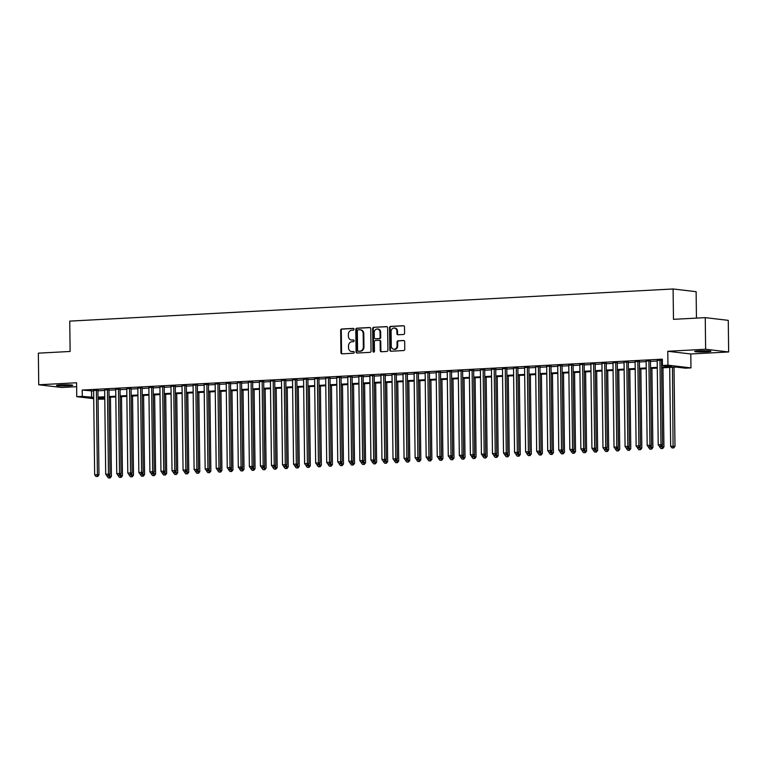 <?xml version="1.0" encoding="UTF-8"?>
<svg xmlns="http://www.w3.org/2000/svg" width="767" height="767" viewBox="0 0 767 767"><rect width="100%" height="100%" fill="white"/><g stroke="black" fill="none" stroke-linecap="round" stroke-linejoin="round"><path stroke-width="1.15" d="M354.028 329.225A0.872 0.757 -83.3 0 0 353.261 328.391L341.737 329.005A1.246 1.083 -83.3 0 0 340.663 330.309L340.941 352.657A1.246 1.083 -83.3 0 0 342.034 353.836L353.568 353.223A0.872 0.757 -83.3 0 0 353.539 351.487L352.053 351.564A3.979 3.461 -83.3 0 1 351.535 351.545A3.979 3.461 -83.3 0 1 348.534 347.777L348.506 345.917A3.979 3.461 -83.3 0 1 351.928 341.756L353.424 341.679A0.872 0.757 -83.3 0 0 353.405 339.944L351.909 340.021A3.979 3.461 -83.3 0 1 351.391 340.002A3.979 3.461 -83.3 0 1 348.391 336.234L348.371 334.374A3.979 3.461 -83.3 0 1 351.794 330.213L353.28 330.136A0.872 0.757 -83.3 0 0 354.028 329.225M698.795 350.912A8.121 0.594 179.3 0 0 694.662 351.478A8.121 0.594 179.3 0 0 706.752 351.842A8.121 0.594 179.3 0 0 710.894 351.276A8.121 0.594 179.3 0 0 698.795 350.912M60.631 384.9A8.121 0.594 179.3 0 0 56.499 385.465A8.121 0.594 179.3 0 0 68.589 385.839A8.121 0.594 179.3 0 0 72.731 385.264A8.121 0.594 179.3 0 0 60.631 384.9M403.509 334.479A1.246 1.083 -83.3 0 0 404.573 333.175L404.497 326.905A1.246 1.083 -83.3 0 0 403.404 325.726L390.604 326.406A1.246 1.083 -83.3 0 0 389.531 327.701L389.799 350.049A1.246 1.083 -83.3 0 0 390.902 351.238L403.701 350.548A1.246 1.083 -83.3 0 0 404.775 349.253L404.679 341.679A1.246 1.083 -83.3 0 0 403.576 340.5L398.102 340.788A1.246 1.083 -83.3 0 0 397.028 342.092L397.076 345.84A3.327 2.895 -83.3 0 1 391.275 346.157L391.093 331.44A3.327 2.895 -83.3 0 1 396.894 331.133L396.932 333.587A1.246 1.083 -83.3 0 0 398.025 334.767L403.509 334.479M705.247 317.643L728.267 320.347L728.65 351.967L705.63 349.253L705.247 317.643L673.474 319.331L673.1 288.977L69.749 321.114L70.123 351.468L38.35 353.156L38.733 384.775L76.585 382.762L76.758 396.673L82.28 396.386L82.203 390.058L662.352 359.157L662.429 365.485L667.952 365.188L690.971 367.892L685.449 368.189L676.111 367.086L661.605 367.863M705.63 349.253L667.779 351.276L667.952 365.188M370.768 328.707A1.246 1.083 -83.3 0 0 369.665 327.519L356.866 328.199A1.246 1.083 -83.3 0 0 355.802 329.503L356.07 351.852A1.246 1.083 -83.3 0 0 357.173 353.031L369.972 352.35A1.246 1.083 -83.3 0 0 371.036 351.046L370.768 328.707M373.73 327.308L386.53 326.617A1.246 1.083 -83.3 0 1 387.632 327.806L387.901 350.155A1.246 1.083 -83.3 0 1 386.836 351.449L381.362 351.746A1.246 1.083 -83.3 0 1 380.259 350.557L380.144 341.497A1.246 1.083 -83.3 0 0 379.051 340.308L375.418 340.51A1.246 1.083 -83.3 0 0 374.344 341.804L374.459 351.238A0.872 0.757 -83.3 0 1 372.944 351.324L372.666 328.602A1.246 1.083 -83.3 0 1 373.73 327.308L386.971 326.704M38.733 384.775L61.753 387.488L76.633 386.693M97.936 390.259L93.622 390.489M108.991 389.665L104.676 389.895M120.035 389.08L115.721 389.31M131.09 388.486L126.776 388.716M142.135 387.901L137.82 388.131M153.189 387.316L148.875 387.546M164.243 386.721L159.929 386.952M175.288 386.137L170.974 386.367M186.343 385.552L182.028 385.772M197.387 384.957L193.073 385.187M208.442 384.372L204.127 384.603M219.496 383.778L215.182 384.008M230.541 383.193L226.227 383.423M241.595 382.608L237.281 382.838M252.64 382.014L248.326 382.244M263.695 381.429L259.38 381.659M274.739 380.835L270.425 381.065M285.794 380.25L281.479 380.48M296.848 379.665L292.534 379.895M307.893 379.071L303.579 379.301M318.947 378.486L314.633 378.716M329.992 377.891L325.678 378.121M341.047 377.306L336.732 377.537M352.101 376.722L347.787 376.952M363.146 376.127L358.831 376.357M374.2 375.542L369.886 375.772M385.245 374.948L380.931 375.178M396.299 374.363L391.985 374.593M407.354 373.778L403.039 374.008M418.398 373.184L414.084 373.414M429.453 372.599L425.139 372.829M440.498 372.014L436.183 372.235M451.552 371.42L447.238 371.65M462.597 370.835L458.282 371.065M473.651 370.24L469.337 370.471M484.706 369.656L480.391 369.886M495.75 369.071L491.436 369.301M506.805 368.476L502.49 368.706M517.85 367.892L513.535 368.122M528.904 367.297L524.59 367.527M539.958 366.712L535.644 366.942M551.003 366.127L546.689 366.358M562.058 365.533L557.743 365.763M573.102 364.948L568.788 365.178M584.157 364.354L579.842 364.584M595.211 363.769L590.897 363.999M606.256 363.184L601.942 363.414M617.31 362.59L612.996 362.82M628.355 362.005L624.041 362.235M639.41 361.41L635.095 361.64M650.454 360.826L646.14 361.056M82.203 390.058L93.632 391.045M97.946 390.815L104.676 390.451M108.991 390.221L115.731 389.866M120.045 389.636L126.785 389.281M131.099 389.051L137.83 388.687M142.144 388.457L148.884 388.102M153.199 387.872L159.929 387.508M164.243 387.277L170.983 386.923M175.298 386.693L182.028 386.338M186.352 386.108L193.083 385.743M197.397 385.513L204.137 385.159M208.451 384.929L215.182 384.564M219.496 384.334L226.236 383.979M230.551 383.749L237.281 383.395M241.595 383.164L248.335 382.8M252.65 382.57L259.39 382.215M263.704 381.985L270.435 381.621M274.749 381.4L281.489 381.036M285.803 380.806L292.534 380.451M296.848 380.221L303.588 379.857M307.903 379.627L314.643 379.272M318.957 379.042L325.687 378.687M330.002 378.457L336.742 378.093M341.056 377.863L347.787 377.508M352.101 377.278L358.841 376.913M363.155 376.683L369.886 376.329M374.21 376.098L380.94 375.744M385.255 375.514L391.995 375.149M396.309 374.919L403.039 374.564M407.354 374.334L414.094 373.97M418.408 373.74L425.139 373.385M429.453 373.155L436.193 372.8M440.507 372.57L447.247 372.206M451.562 371.976L458.292 371.621M462.606 371.391L469.346 371.027M473.661 370.797L480.391 370.442M484.706 370.212L491.446 369.857M495.76 369.627L502.5 369.263M506.814 369.032L513.545 368.678M517.859 368.448L524.599 368.083M528.914 367.863L535.644 367.498M539.958 367.268L546.698 366.914M551.013 366.684L557.743 366.319M562.058 366.089L568.798 365.734M573.112 365.504L579.852 365.15M584.166 364.919L590.897 364.555M595.211 364.325L601.951 363.97M606.266 363.74L612.996 363.376M617.31 363.146L624.05 362.791M628.365 362.561L635.105 362.206M639.419 361.976L646.15 361.612M650.464 361.382L657.204 361.027M661.518 360.797L662.372 360.749M662.362 360.011L657.194 360.471M661.509 360.241L662.362 360.193M696.446 318.104L696.12 291.681L673.1 288.977M667.779 351.276L690.799 353.98L728.65 351.967M690.799 353.98L690.971 367.892M104.782 399.118L98.042 399.176M661.595 367.115L671.758 366.578L662.429 365.485M82.28 396.386L93.708 397.364M98.023 397.133L104.753 396.779M109.067 396.549L115.807 396.194M120.122 395.964L126.862 395.599M131.176 395.369L137.907 395.015M142.221 394.784L148.961 394.42M153.275 394.19L160.006 393.835M164.32 393.605L171.06 393.25M175.375 393.02L182.115 392.656M186.429 392.426L193.159 392.071M197.474 391.841L204.214 391.477M208.528 391.247L215.259 390.892M219.573 390.662L226.313 390.307M230.627 390.077L237.358 389.713M241.682 389.483L248.412 389.128M252.727 388.898L259.467 388.533M263.781 388.313L270.511 387.949M274.826 387.718L281.566 387.364M285.88 387.134L292.611 386.769M296.925 386.539L303.665 386.185M307.979 385.954L314.719 385.6M319.034 385.37L325.764 385.005M330.078 384.775L336.818 384.42M341.133 384.19L347.863 383.826M352.178 383.596L358.918 383.241M363.232 383.011L369.972 382.656M374.286 382.426L381.017 382.062M385.331 381.832L392.071 381.477M396.386 381.247L403.116 380.883M407.43 380.653L414.17 380.298M418.485 380.068L425.215 379.713M429.53 379.483L436.27 379.119M440.584 378.888L447.324 378.534M451.638 378.304L458.369 377.939M462.683 377.709L469.423 377.354M473.738 377.124L480.468 376.77M484.782 376.539L491.522 376.175M495.837 375.945L502.577 375.59M506.891 375.36L513.622 374.996M517.936 374.775L524.676 374.411M528.99 374.181L535.721 373.826M540.035 373.596L546.775 373.232M551.089 373.002L557.83 372.647M562.144 372.417L568.874 372.062M573.189 371.832L579.929 371.468M584.243 371.238L590.973 370.883M595.288 370.653L602.028 370.288M606.342 370.058L613.073 369.704M617.387 369.473L624.127 369.119M628.441 368.889L635.181 368.524M639.496 368.294L646.226 367.939M650.541 367.709L657.281 367.345M93.718 398.667L76.758 396.673M98.032 398.236L104.782 399.022M657.29 368.093L650.55 368.448M646.236 368.678L639.505 369.042M635.191 369.272L628.451 369.627M624.137 369.857L617.397 370.221M613.082 370.442L606.352 370.806M602.037 371.036L595.297 371.391M590.983 371.621L584.253 371.985M579.938 372.216L573.198 372.57M568.884 372.8L562.153 373.155M557.83 373.385L551.099 373.75M546.785 373.98L540.045 374.334M535.73 374.564L529 374.929M524.686 375.159L517.946 375.514M513.631 375.744L506.901 376.098M502.586 376.329L495.846 376.693M491.532 376.923L484.792 377.278M480.478 377.508L473.747 377.872M469.433 378.102L462.693 378.457M458.378 378.687L451.648 379.042M447.334 379.272L440.594 379.636M436.279 379.866L429.539 380.221M425.225 380.451L418.494 380.815M414.18 381.046L407.44 381.4M403.126 381.63L396.395 381.985M392.081 382.215L385.341 382.58M381.026 382.81L374.296 383.164M369.972 383.395L363.242 383.759M358.927 383.979L352.187 384.344M347.873 384.574L341.142 384.929M336.828 385.159L330.088 385.523M325.774 385.753L319.043 386.108M314.729 386.338L307.989 386.693M303.674 386.923L296.934 387.287M292.62 387.517L285.89 387.872M281.575 388.102L274.835 388.466M270.521 388.696L263.79 389.051M259.476 389.281L252.736 389.636M248.422 389.866L241.682 390.23M237.367 390.461L230.637 390.815M226.323 391.045L219.583 391.41M215.268 391.64L208.538 391.995M204.223 392.225L197.483 392.579M193.169 392.809L186.439 393.174M182.115 393.404L175.384 393.759M171.07 393.989L164.33 394.353M160.015 394.583L153.285 394.938M148.971 395.168L142.231 395.523M137.916 395.753L131.186 396.117M126.871 396.347L120.131 396.702M115.817 396.932L109.077 397.296M104.763 397.517L98.032 397.881M91.532 391.151L91.609 397.479M351.391 340.002L352.015 340.078A3.979 3.461 -83.3 0 0 352.532 340.088L351.909 340.021M353.769 340.03L352.532 340.088M351.535 351.545L352.158 351.622A3.979 3.461 -83.3 0 0 352.676 351.641L352.053 351.564M353.903 351.574L352.676 351.641M353.625 328.477L342.36 329.081A1.246 1.083 -83.3 0 0 341.286 330.376L341.564 352.724A1.246 1.083 -83.3 0 0 342.216 353.827M370.106 327.605L357.489 328.276A1.246 1.083 -83.3 0 0 356.415 329.57L356.693 351.919A1.246 1.083 -83.3 0 0 357.355 353.021M358.084 329.877A0.872 0.757 -83.3 0 0 357.336 330.788L357.575 350.404A0.872 0.757 -83.3 0 0 358.342 351.228L359.915 351.142A3.979 3.461 -83.3 0 0 363.337 346.991L363.175 333.578A3.979 3.461 -83.3 0 0 360.164 329.81A3.979 3.461 -83.3 0 0 359.656 329.791L358.084 329.877M358.745 351.276A0.872 0.757 -83.3 0 0 358.966 351.305L358.342 351.228M360.164 329.81L360.787 329.887A3.979 3.461 -83.3 0 1 363.798 333.655L363.961 347.058A3.979 3.461 -83.3 0 1 360.538 351.219L358.966 351.305M379.675 340.385A1.246 1.083 -83.3 0 1 380.768 341.574L380.883 350.634A1.246 1.083 -83.3 0 0 381.544 351.737M374.354 327.375A1.246 1.083 -83.3 0 0 373.289 328.679L373.567 351.391A0.872 0.757 -83.3 0 0 373.922 352.101M380.029 332.092A3.327 2.895 -83.3 0 0 374.229 332.399L374.296 337.585A1.246 1.083 -83.3 0 0 375.389 338.765L379.023 338.573A1.246 1.083 -83.3 0 0 380.096 337.279L380.029 332.092L380.653 332.169A3.327 2.895 -83.3 0 0 378.141 329.014L377.517 328.938M375.696 338.803A1.246 1.083 -83.3 0 0 376.012 338.841L375.389 338.765M380.653 332.169L380.72 337.346A1.246 1.083 -83.3 0 1 379.646 338.65L376.012 338.841M394.382 327.979L395.005 328.055A3.327 2.895 -83.3 0 1 397.517 331.2L397.555 333.655A1.246 1.083 -83.3 0 0 398.207 334.757M393.787 349.301L394.411 349.378A3.327 2.895 -83.3 0 0 397.699 345.917L397.076 345.84M404.017 340.577L398.725 340.864A1.246 1.083 -83.3 0 0 397.651 342.159L397.699 345.917M403.835 325.802L391.218 326.474A1.246 1.083 -83.3 0 0 390.154 327.777L390.422 350.126A1.246 1.083 -83.3 0 0 391.084 351.228M107.092 475.904L111.416 476.326L110.448 397.22M109.518 477.889L108.415 477.946L110.141 477.966L109.518 477.889L109.834 474.514M108.415 477.946L107.092 476.297M111.416 476.326L110.141 477.966M96.383 390.077L97.419 474.687L94.657 474.831L93.622 390.221M97.936 389.991L98.972 474.869L97.419 474.687L97.073 476.432L95.971 476.489L97.073 476.432M97.697 476.499L98.972 474.869M94.657 474.831L95.971 476.489M118.137 475.319L122.461 475.741L121.502 396.635M120.563 477.304L119.46 477.362L121.186 477.371L120.563 477.304L120.889 473.929M119.46 477.362L118.147 475.703M122.461 475.741L121.186 477.371M129.192 474.735L133.516 475.156L132.547 396.04M131.617 476.71L130.515 476.777L132.24 476.786L131.617 476.71L131.943 473.335M130.515 476.777L129.201 475.118M133.516 475.156L132.24 476.786M140.246 474.14L144.57 474.562L143.602 395.456M142.672 476.125L141.559 476.182L143.295 476.202L142.672 476.125L142.988 472.75M141.559 476.182L140.246 474.533M144.57 474.562L143.295 476.202M151.291 473.555L155.615 473.977L154.646 394.861M153.716 475.54L152.614 475.598L154.34 475.607L153.716 475.54L154.042 472.156M152.614 475.598L151.3 473.939M155.615 473.977L154.34 475.607M107.428 389.483L108.463 474.092L105.702 474.246L104.667 389.636M108.981 389.406L110.026 474.284L108.463 474.092L108.128 475.837L107.016 475.895L108.128 475.837M108.741 475.914L110.026 474.284M105.702 474.246L107.016 475.895M118.482 388.898L119.518 473.507L116.757 473.651L115.721 389.042M120.035 388.811L121.071 473.69L119.518 473.507L119.173 475.252L118.07 475.31L119.173 475.252M119.796 475.329L121.071 473.69M116.757 473.651L118.07 475.31M129.537 388.303L130.563 472.923L127.801 473.066L126.766 388.457M131.09 388.227L132.125 473.105L130.563 472.923L130.227 474.668L129.124 474.725L130.227 474.668M130.85 474.735L132.125 473.105M127.801 473.066L129.124 474.725M140.582 387.718L141.617 472.328L138.856 472.482L137.82 387.862M142.135 387.632L143.17 472.51L141.617 472.328L141.272 474.073L140.169 474.131L141.272 474.073M141.895 474.15L143.17 472.51M138.856 472.482L140.169 474.131M162.345 472.961L166.669 473.392L165.701 394.276M164.771 474.946L163.668 475.003L165.394 475.022L164.771 474.946L165.087 471.571M163.668 475.003L162.345 473.354M166.669 473.392L165.394 475.022M151.636 387.134L152.671 471.743L149.901 471.887L148.875 387.277M153.189 387.047L154.225 471.926L152.671 471.743L152.326 473.488L151.224 473.546L152.326 473.488M152.949 473.555L154.225 471.926M149.901 471.887L151.224 473.546M173.39 472.376L177.714 472.798L176.746 393.692M175.816 474.361L174.713 474.418L176.439 474.437L175.816 474.361L176.142 470.986M174.713 474.418L173.4 472.76M177.714 472.798L176.439 474.437M162.681 386.539L163.716 471.159L160.955 471.302L159.919 386.693M164.234 386.463L165.269 471.341L163.716 471.159L163.381 472.894L162.268 472.951L163.381 472.894M163.994 472.971L165.269 471.341M160.955 471.302L162.268 472.951M184.444 471.791L188.768 472.213L187.8 393.097M186.87 473.776L185.767 473.833L187.493 473.843L186.87 473.776L187.196 470.392M185.767 473.833L184.444 472.175M188.768 472.213L187.493 473.843M173.735 385.954L174.771 470.564L172.009 470.708L170.974 386.098M175.288 385.868L176.324 470.746L174.771 470.564L174.425 472.309L173.323 472.367L174.425 472.309M175.049 472.386L176.324 470.746M172.009 470.708L173.323 472.367M195.499 471.197L199.813 471.619L198.854 392.512M197.924 473.181L196.812 473.239L198.538 473.258L197.924 473.181L198.241 469.807M196.812 473.239L195.499 471.59M199.813 471.619L198.538 473.258M184.789 385.36L185.815 469.979L183.054 470.123L182.019 385.513M186.333 385.283L187.378 470.161L185.815 469.979L185.48 471.724L184.368 471.782L185.48 471.724M186.103 471.791L187.378 470.161M183.054 470.123L184.368 471.782M206.544 470.612L210.867 471.034L209.899 391.918M208.969 472.597L207.867 472.654L209.592 472.664L208.969 472.597L209.295 469.212M207.867 472.654L206.553 470.996M210.867 471.034L209.592 472.664M217.598 470.018L221.922 470.449L220.954 391.333M220.024 472.002L218.911 472.06L220.647 472.079L220.024 472.002L220.34 468.627M218.911 472.06L217.598 470.411M221.922 470.449L220.647 472.079M228.643 469.433L232.967 469.855L231.998 390.748M231.068 471.417L229.966 471.475L231.692 471.494L231.068 471.417L231.394 468.043M229.966 471.475L228.652 469.816M232.967 469.855L231.692 471.494M239.697 468.848L244.021 469.27L243.053 390.154M242.123 470.833L241.02 470.89L242.746 470.9L242.123 470.833L242.449 467.448M241.02 470.89L239.697 469.231M244.021 469.27L242.746 470.9M250.751 468.253L255.066 468.675L254.107 389.569M253.168 470.238L252.065 470.296L253.791 470.315L253.168 470.238L253.493 466.863M252.065 470.296L250.751 468.647M255.066 468.675L253.791 470.315M261.796 467.669L266.12 468.091L265.152 388.974M264.222 469.653L263.119 469.711L264.845 469.72L264.222 469.653L264.548 466.269M263.119 469.711L261.806 468.052M266.12 468.091L264.845 469.72M272.851 467.074L277.175 467.506L276.206 388.39M275.276 469.059L274.164 469.126L275.899 469.136L275.276 469.059L275.593 465.684M274.164 469.126L272.851 467.467M277.175 467.506L275.899 469.136M283.895 466.489L288.219 466.911L287.251 387.805M286.321 468.474L285.219 468.532L286.944 468.551L286.321 468.474L286.647 465.099M285.219 468.532L283.905 466.882M288.219 466.911L286.944 468.551M294.95 465.905L299.274 466.326L298.305 387.21M297.375 467.889L296.273 467.947L297.999 467.956L297.375 467.889L297.692 464.505M296.273 467.947L294.95 466.288M299.274 466.326L297.999 467.956M305.995 465.31L310.319 465.732L309.36 386.626M308.42 467.295L307.318 467.352L309.043 467.371L308.42 467.295L308.746 463.92M307.318 467.352L306.004 465.703M310.319 465.732L309.043 467.371M317.049 464.725L321.373 465.147L320.405 386.031M319.475 466.71L318.372 466.767L320.098 466.777L319.475 466.71L319.801 463.335M318.372 466.767L317.059 465.109M321.373 465.147L320.098 466.777M328.103 464.131L332.427 464.562L331.459 385.446M330.529 466.115L329.417 466.183L331.152 466.192L330.529 466.115L330.845 462.741M329.417 466.183L328.103 464.524M332.427 464.562L331.152 466.192M195.834 384.775L196.87 469.385L194.109 469.538L193.073 384.919M197.387 384.689L198.423 469.567L196.87 469.385L196.525 471.13L195.422 471.187L196.525 471.13M197.148 471.206L198.423 469.567M194.109 469.538L195.422 471.187M206.889 384.19L207.924 468.8L205.153 468.944L204.127 384.334M208.442 384.104L209.477 468.982L207.924 468.8L207.579 470.545L206.476 470.602L207.579 470.545M208.202 470.612L209.477 468.982M205.153 468.944L206.476 470.602M217.933 383.596L218.969 468.215L216.208 468.359L215.172 383.749M219.487 383.519L220.522 468.397L218.969 468.215L218.624 469.95L217.521 470.018L218.624 469.95M219.247 470.027L220.522 468.397M216.208 468.359L217.521 470.018M228.988 383.011L230.023 467.621L227.262 467.774L226.227 383.155M230.541 382.925L231.576 467.803L230.023 467.621L229.678 469.366L228.576 469.423L229.678 469.366M230.301 469.442L231.576 467.803M227.262 467.774L228.576 469.423M240.042 382.417L241.068 467.036L238.307 467.18L237.271 382.57M241.586 382.34L242.631 467.218L241.068 467.036L240.733 468.781L239.62 468.838L240.733 468.781M241.356 468.848L242.631 467.218M238.307 467.18L239.62 468.838M251.087 381.832L252.122 466.441L249.361 466.595L248.326 381.976M252.64 381.745L253.676 466.624L252.122 466.441L251.777 468.186L250.675 468.244L251.777 468.186M252.401 468.263L253.676 466.624M249.361 466.595L250.675 468.244M262.141 381.247L263.177 465.857L260.406 466L259.38 381.391M263.695 381.161L264.73 466.039L263.177 465.857L262.832 467.602L261.729 467.659L262.832 467.602M263.455 467.669L264.73 466.039M260.406 466L261.729 467.659M273.186 380.653L274.222 465.272L271.46 465.416L270.425 380.806M274.739 380.576L275.775 465.454L274.222 465.272L273.877 467.007L272.774 467.074L273.877 467.007M274.5 467.084L275.775 465.454M271.46 465.416L272.774 467.074M284.241 380.068L285.276 464.677L282.515 464.831L281.479 380.211M285.794 379.981L286.829 464.86L285.276 464.677L284.931 466.422L283.828 466.48L284.931 466.422M285.554 466.499L286.829 464.86M282.515 464.831L283.828 466.48M295.285 379.483L296.321 464.093L293.56 464.236L292.524 379.627M296.839 379.397L297.874 464.275L296.321 464.093L295.985 465.837L294.873 465.895L295.985 465.837M296.599 465.905L297.874 464.275M293.56 464.236L294.873 465.895M306.34 378.888L307.375 463.498L304.614 463.651L303.579 379.032M307.893 378.812L308.928 463.69L307.375 463.498L307.03 465.243L305.928 465.301L307.03 465.243M307.653 465.32L308.928 463.69M304.614 463.651L305.928 465.301M317.394 378.304L318.42 462.913L315.659 463.057L314.623 378.447M318.947 378.217L319.983 463.095L318.42 462.913L318.084 464.658L316.982 464.716L318.084 464.658M318.708 464.725L319.983 463.095M315.659 463.057L316.982 464.716M339.148 463.546L343.472 463.968L342.504 384.861M341.574 465.531L340.471 465.588L342.197 465.607L341.574 465.531L341.9 462.156M340.471 465.588L339.158 463.939M343.472 463.968L342.197 465.607M350.203 462.961L354.527 463.383L353.558 384.267M352.628 464.946L351.526 465.003L353.251 465.013L352.628 464.946L352.945 461.561M351.526 465.003L350.203 463.345M354.527 463.383L353.251 465.013M361.247 462.367L365.571 462.789L364.603 383.682M363.673 464.351L362.57 464.409L364.296 464.428L363.673 464.351L363.999 460.977M362.57 464.409L361.257 462.76M365.571 462.789L364.296 464.428M372.302 461.782L376.626 462.204L375.657 383.097M374.727 463.767L373.625 463.824L375.351 463.834L374.727 463.767L375.053 460.392M373.625 463.824L372.302 462.165M376.626 462.204L375.351 463.834M328.439 377.709L329.474 462.328L326.713 462.472L325.678 377.863M329.992 377.632L331.028 462.511L329.474 462.328L329.129 464.064L328.027 464.131L329.129 464.064M329.752 464.14L331.028 462.511M326.713 462.472L328.027 464.131M339.493 377.124L340.529 461.734L337.758 461.887L336.732 377.268M341.047 377.038L342.082 461.916L340.529 461.734L340.184 463.479L339.081 463.536L340.184 463.479M340.807 463.556L342.082 461.916M337.758 461.887L339.081 463.536M350.538 376.539L351.574 461.149L348.812 461.293L347.777 376.683M352.091 376.453L353.127 461.331L351.574 461.149L351.238 462.894L350.126 462.952L351.238 462.894M351.852 462.961L353.127 461.331M348.812 461.293L350.126 462.952M361.593 375.945L362.628 460.555L359.867 460.708L358.831 376.098M363.146 375.868L364.181 460.746L362.628 460.555L362.283 462.3L361.18 462.357L362.283 462.3M362.906 462.376L364.181 460.746M359.867 460.708L361.18 462.357M383.356 461.197L387.671 461.619L386.712 382.503M385.782 463.172L384.67 463.239L386.395 463.249L385.782 463.172L386.098 459.797M384.67 463.239L383.356 461.581M387.671 461.619L386.395 463.249M372.647 375.36L373.673 459.97L370.912 460.114L369.876 375.504M374.191 375.274L375.236 460.152L373.673 459.97L373.337 461.715L372.225 461.772L373.337 461.715M373.96 461.792L375.236 460.152M370.912 460.114L372.225 461.772M394.401 460.603L398.725 461.025L397.757 381.918M396.827 462.587L395.724 462.645L397.45 462.664L396.827 462.587L397.153 459.212M395.724 462.645L394.411 460.996M398.725 461.025L397.45 462.664M383.692 374.766L384.727 459.385L381.966 459.529L380.931 374.919M385.245 374.689L386.28 459.567L384.727 459.385L384.382 461.13L383.279 461.188L384.382 461.13M385.005 461.197L386.28 459.567M381.966 459.529L383.279 461.188M405.455 460.018L409.779 460.44L408.811 381.324M407.881 462.002L406.769 462.06L408.504 462.07L407.881 462.002L408.197 458.618M406.769 462.06L405.455 460.401M409.779 460.44L408.504 462.07M394.746 374.181L395.782 458.791L393.011 458.944L391.985 374.325M396.299 374.095L397.335 458.973L395.782 458.791L395.436 460.536L394.334 460.593L395.436 460.536M396.06 460.612L397.335 458.973M393.011 458.944L394.334 460.593M416.5 459.423L420.824 459.855L419.856 380.739M418.926 461.408L417.823 461.466L419.549 461.485L418.926 461.408L419.252 458.033M417.823 461.466L416.51 459.817M420.824 459.855L419.549 461.485M405.791 373.596L406.826 458.206L404.065 458.35L403.03 373.74M407.344 373.51L408.38 458.388L406.826 458.206L406.481 459.951L405.379 460.008L406.481 459.951M407.104 460.018L408.38 458.388M404.065 458.35L405.379 460.008M427.555 458.839L431.879 459.26L430.91 380.154M429.98 460.823L428.878 460.881L430.603 460.9L429.98 460.823L430.306 457.448M428.878 460.881L427.555 459.222M431.879 459.26L430.603 460.9M416.845 373.002L417.881 457.621L415.12 457.765L414.084 373.155M418.398 372.925L419.434 457.803L417.881 457.621L417.536 459.356L416.433 459.414L417.536 459.356M418.159 459.433L419.434 457.803M415.12 457.765L416.433 459.414M438.609 458.254L442.923 458.676L441.965 379.56M441.025 460.229L439.922 460.296L441.648 460.305L441.025 460.229L441.351 456.854M439.922 460.296L438.609 458.637M442.923 458.676L441.648 460.305M427.89 372.417L428.926 457.027L426.164 457.17L425.129 372.561M429.443 372.331L430.488 457.209L428.926 457.027L428.59 458.771L427.478 458.829L428.59 458.771M429.213 458.848L430.488 457.209M426.164 457.17L427.478 458.829M449.654 457.659L453.978 458.081L453.009 378.975M452.079 459.644L450.977 459.701L452.703 459.721L452.079 459.644L452.405 456.269M450.977 459.701L449.663 458.052M453.978 458.081L452.703 459.721M438.945 371.822L439.98 456.442L437.219 456.586L436.183 371.976M440.498 371.746L441.533 456.624L439.98 456.442L439.635 458.187L438.532 458.244L439.635 458.187M440.258 458.254L441.533 456.624M437.219 456.586L438.532 458.244M460.708 457.074L465.032 457.496L464.064 378.38M463.134 459.059L462.022 459.117L463.757 459.126L463.134 459.059L463.45 455.675M462.022 459.117L460.708 457.458M465.032 457.496L463.757 459.126M449.999 371.238L451.034 455.847L448.264 456.001L447.238 371.381M451.552 371.151L452.588 456.029L451.034 455.847L450.689 457.592L449.587 457.65L450.689 457.592M451.312 457.669L452.588 456.029M448.264 456.001L449.587 457.65M471.753 456.48L476.077 456.911L475.109 377.795M474.179 458.465L473.076 458.522L474.802 458.541L474.179 458.465L474.505 455.09M473.076 458.522L471.763 456.873M476.077 456.911L474.802 458.541M461.044 370.653L462.079 455.262L459.318 455.406L458.282 370.797M462.597 370.566L463.632 455.445L462.079 455.262L461.734 457.007L460.631 457.065L461.734 457.007M462.357 457.074L463.632 455.445M459.318 455.406L460.631 457.065M482.807 455.895L487.131 456.317L486.163 377.211M485.233 457.88L484.13 457.937L485.856 457.957L485.233 457.88L485.549 454.505M484.13 457.937L482.807 456.279M487.131 456.317L485.856 457.957M472.098 370.058L473.134 454.678L470.372 454.821L469.337 370.212M473.651 369.982L474.687 454.86L473.134 454.678L472.788 456.413L471.686 456.48L472.788 456.413M473.412 456.49L474.687 454.86M470.372 454.821L471.686 456.48M493.852 455.31L498.176 455.732L497.217 376.616M496.278 457.295L495.175 457.353L496.901 457.362L496.278 457.295L496.604 453.911M495.175 457.353L493.862 455.694M498.176 455.732L496.901 457.362M483.143 369.473L484.178 454.083L481.417 454.237L480.382 369.617M484.696 369.387L485.732 454.265L484.178 454.083L483.843 455.828L482.731 455.886L483.843 455.828M484.456 455.905L485.732 454.265M481.417 454.237L482.731 455.886M504.907 454.716L509.23 455.138L508.262 376.031M507.332 456.701L506.23 456.758L507.955 456.777L507.332 456.701L507.658 453.326M506.23 456.758L504.916 455.109M509.23 455.138L507.955 456.777M494.197 368.879L495.233 453.498L492.472 453.642L491.436 369.032M495.75 368.802L496.786 453.68L495.233 453.498L494.888 455.243L493.785 455.301L494.888 455.243M495.511 455.31L496.786 453.68M492.472 453.642L493.785 455.301M515.961 454.131L520.285 454.553L519.317 375.437M518.387 456.116L517.274 456.173L519.01 456.183L518.387 456.116L518.703 452.731M517.274 456.173L515.961 454.515M520.285 454.553L519.01 456.183M505.252 368.294L506.278 452.904L503.516 453.057L502.481 368.438M506.805 368.208L507.84 453.086L506.278 452.904L505.942 454.649L504.839 454.706L505.942 454.649M506.565 454.726L507.84 453.086M503.516 453.057L504.839 454.706M527.006 453.537L531.33 453.968L530.361 374.852M529.431 455.521L528.329 455.588L530.055 455.598L529.431 455.521L529.757 452.147M528.329 455.588L527.015 453.93M531.33 453.968L530.055 455.598M516.296 367.709L517.332 452.319L514.571 452.463L513.535 367.853M517.85 367.623L518.885 452.501L517.332 452.319L516.987 454.064L515.884 454.122L516.987 454.064M517.61 454.131L518.885 452.501M514.571 452.463L515.884 454.122M538.06 452.952L542.384 453.374L541.416 374.267M540.486 454.936L539.383 454.994L541.109 455.013L540.486 454.936L540.802 451.562M539.383 454.994L538.06 453.345M542.384 453.374L541.109 455.013M527.351 367.115L528.386 451.734L525.616 451.878L524.59 367.268M528.904 367.038L529.939 451.916L528.386 451.734L528.041 453.47L526.939 453.537L528.041 453.47M528.664 453.546L529.939 451.916M525.616 451.878L526.939 453.537M549.105 452.367L553.429 452.789L552.461 373.673M551.531 454.352L550.428 454.409L552.154 454.419L551.531 454.352L551.856 450.967M550.428 454.409L549.114 452.751M553.429 452.789L552.154 454.419M538.396 366.53L539.431 451.14L536.67 451.293L535.634 366.674M539.949 366.444L540.984 451.322L539.431 451.14L539.096 452.885L537.983 452.942L539.096 452.885M539.709 452.961L540.984 451.322M536.67 451.293L537.983 452.942M560.159 451.773L564.483 452.194L563.515 373.088M562.585 453.757L561.482 453.815L563.208 453.834L562.585 453.757L562.911 450.382M561.482 453.815L560.159 452.166M564.483 452.194L563.208 453.834M549.45 365.945L550.485 450.555L547.724 450.699L546.689 366.089M551.003 365.859L552.039 450.737L550.485 450.555L550.14 452.3L549.038 452.357L550.14 452.3M550.764 452.367L552.039 450.737M547.724 450.699L549.038 452.357M571.214 451.188L575.528 451.61L574.569 372.494M573.639 453.172L572.527 453.23L574.253 453.239L573.639 453.172L573.956 449.798M572.527 453.23L571.214 451.571M575.528 451.61L574.253 453.239M560.504 365.351L561.53 449.961L558.769 450.114L557.734 365.495M562.048 365.274L563.093 450.152L561.53 449.961L561.195 451.705L560.083 451.763L561.195 451.705M561.818 451.782L563.093 450.152M558.769 450.114L560.083 451.763M582.258 450.593L586.582 451.025L585.614 371.909M584.684 452.578L583.582 452.645L585.307 452.655L584.684 452.578L585.01 449.203M583.582 452.645L582.268 450.986M586.582 451.025L585.307 452.655M571.549 364.766L572.585 449.376L569.823 449.52L568.788 364.91M573.102 364.68L574.138 449.558L572.585 449.376L572.24 451.121L571.137 451.178L572.24 451.121M572.863 451.188L574.138 449.558M569.823 449.52L571.137 451.178M593.313 450.008L597.637 450.43L596.668 371.324M595.738 451.993L594.626 452.051L596.362 452.07L595.738 451.993L596.055 448.618M594.626 452.051L593.313 450.402M597.637 450.43L596.362 452.07M582.604 364.172L583.639 448.791L580.868 448.935L579.842 364.325M584.157 364.095L585.192 448.973L583.639 448.791L583.294 450.526L582.191 450.593L583.294 450.526M583.917 450.603L585.192 448.973M580.868 448.935L582.191 450.593M604.358 449.424L608.682 449.845L607.713 370.729M606.783 451.408L605.681 451.466L607.406 451.475L606.783 451.408L607.109 448.024M605.681 451.466L604.367 449.807M608.682 449.845L607.406 451.475M593.648 363.587L594.684 448.196L591.923 448.35L590.887 363.731M595.202 363.5L596.237 448.379L594.684 448.196L594.339 449.941L593.236 449.999L594.339 449.941M594.962 450.018L596.237 448.379M591.923 448.35L593.236 449.999M615.412 448.829L619.736 449.251L618.768 370.145M617.838 450.814L616.735 450.871L618.461 450.891L617.838 450.814L618.154 447.439M616.735 450.871L615.412 449.222M619.736 449.251L618.461 450.891M604.703 363.002L605.738 447.612L602.977 447.755L601.942 363.146M606.256 362.916L607.291 447.794L605.738 447.612L605.393 449.357L604.291 449.414L605.393 449.357M606.016 449.424L607.291 447.794M602.977 447.755L604.291 449.414M626.466 448.244L630.781 448.666L629.822 369.56M628.882 450.229L627.78 450.287L629.506 450.296L628.882 450.229L629.208 446.854M627.78 450.287L626.466 448.628M630.781 448.666L629.506 450.296M615.748 362.407L616.783 447.017L614.022 447.171L612.986 362.561M617.301 362.331L618.346 447.209L616.783 447.017L616.447 448.762L615.335 448.82L616.447 448.762M617.071 448.839L618.346 447.209M614.022 447.171L615.335 448.82M637.511 447.66L641.835 448.081L640.867 368.965M639.937 449.635L638.834 449.702L640.56 449.711L639.937 449.635L640.263 446.26M638.834 449.702L637.521 448.043M641.835 448.081L640.56 449.711M626.802 361.823L627.837 446.432L625.076 446.576L624.041 361.966M628.355 361.736L629.391 446.615L627.837 446.432L627.492 448.177L626.39 448.235L627.492 448.177M628.115 448.254L629.391 446.615M625.076 446.576L626.39 448.235M648.566 447.065L652.89 447.487L651.921 368.381M650.991 449.05L649.879 449.107L651.614 449.126L650.991 449.05L651.308 445.675M649.879 449.107L648.566 447.458M652.89 447.487L651.614 449.126M637.856 361.228L638.892 445.848L636.121 445.991L635.095 361.382M639.41 361.152L640.445 446.03L638.892 445.848L638.547 447.592L637.444 447.65L638.547 447.592M639.17 447.66L640.445 446.03M636.121 445.991L637.444 447.65M659.61 446.48L663.934 446.902L662.966 367.786M662.036 448.465L660.933 448.522L662.659 448.532L662.036 448.465L662.362 445.081M660.933 448.522L659.62 446.864M663.934 446.902L662.659 448.532M648.901 360.643L649.937 445.253L647.175 445.406L646.14 360.787M650.454 360.557L651.49 445.435L649.937 445.253L649.591 446.998L648.489 447.056L649.591 446.998M650.215 447.075L651.49 445.435M647.175 445.406L648.489 447.056M669.706 367.431L670.665 446.279L674.989 446.317L674.02 367.201M673.09 447.87L671.988 447.928L673.714 447.947L673.09 447.87L672.467 367.288M671.988 447.928L670.665 446.279M674.989 446.317L673.714 447.947M659.956 360.059L660.991 444.668L658.23 444.812L657.194 360.202M661.509 359.972L662.544 444.85L660.991 444.668L660.646 446.413L659.543 446.471L660.646 446.413M661.269 446.48L662.544 444.85M658.23 444.812L659.543 446.471M341.564 352.724L340.941 352.657M341.286 330.376L340.663 330.309M342.36 329.081L341.737 329.005M356.693 351.919L356.07 351.852M356.415 329.57L355.802 329.503M357.489 328.276L356.866 328.199M360.538 351.219L359.915 351.142M363.961 347.058L363.337 346.991M363.798 333.655L363.175 333.578M380.883 350.634L380.259 350.557M380.768 341.574L380.144 341.497M373.567 351.391L372.944 351.324M373.289 328.679L372.666 328.602M379.646 338.65L379.023 338.573M380.72 337.346L380.096 337.279M397.555 333.655L396.932 333.587M397.517 331.2L396.894 331.133M397.651 342.159L397.028 342.092M398.725 340.864L398.102 340.788M390.422 350.126L389.799 350.049M390.154 327.777L389.531 327.701M391.218 326.474L390.604 326.406M358.851 351.296L358.227 351.228M379.828 340.395L379.205 340.318M375.859 338.832L375.236 338.765"/></g></svg>
